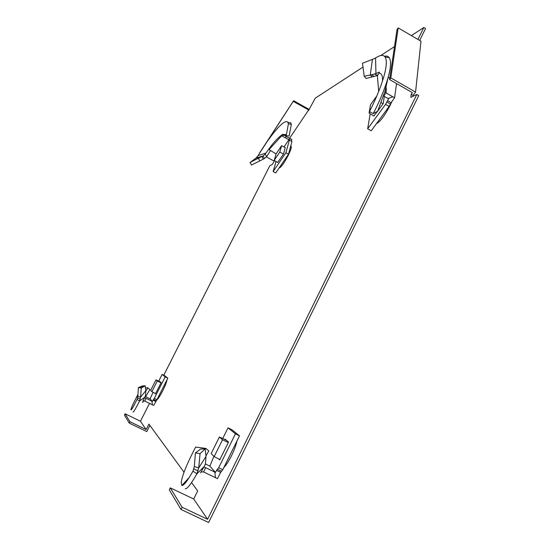 <?xml version="1.0" encoding="UTF-8"?>
<svg xmlns="http://www.w3.org/2000/svg" width="550" height="550" viewBox="0 0 550 550"><rect width="100%" height="100%" fill="white"/><g stroke="black" fill="none" stroke-linecap="round" stroke-linejoin="round"><path stroke-width="0.82" d="M391.834 101.592L389.943 105.765C384.663 115.761 380.167 121.729 376.454 123.667M290.634 146.348L291.308 146.589C291.459 147.964 290.379 150.982 288.076 155.65C283.766 163.701 280.837 167.729 279.283 167.716M236.954 440.997C236.046 445.211 234.272 450.031 231.626 455.469C228.931 460.859 226.318 464.915 223.795 467.651M167.035 379.72C166.602 382.195 165.179 385.859 162.772 390.706C160.139 395.801 158.063 398.977 156.544 400.228M376.86 123.516L376.839 123.145M419.65 40.446L425.562 28.517L423.83 27.5L417.911 39.435M415.559 92.098L420.984 41.229L398.172 27.878L397.045 29.494L389.592 79.551L412.424 92.668L411.187 94.318L413.084 95.404L415.559 92.098L390.803 77.873L398.172 27.878M412.981 96.333L413.084 95.404M208.622 522.5L418.777 95.569L416.845 94.463L207.591 519.296L182.105 507.231L181.012 509.444L208.622 522.5M184.051 472.251L148.926 424.078L146.156 429.571L129.931 421.706L129.229 423.087L146.809 431.599L149.923 425.432M163.762 375.217L269.837 165.715L272.119 164.608L273.934 161.913L274.154 161.15L266.379 156.901M309.265 109.484L293.611 100.719L259.593 153.189M259.469 153.127L293.611 100.719M293.404 101.448L308.626 109.973L308.433 110.715L315.274 98.154L362.993 67.093M380.772 55.523L394.494 46.592M411.373 35.606L423.83 27.5M390.803 77.873L389.592 79.551M411.187 94.318L410.843 97.371L416.845 94.463M191.579 482.577L197.691 490.957L193.703 499.008L170.294 487.871L169.29 489.892L181.012 509.444M149.504 403.377L140.456 421.245L125.104 413.793L124.438 415.092L129.229 423.087M308.626 109.973L289.554 138.291M274.539 160.586L274.154 161.15M140.456 421.245L146.156 429.571M193.703 499.008L207.591 519.296M170.294 487.871L182.105 507.231M125.104 413.793L129.931 421.706M143.33 401.273L142.656 402.531L143.048 400.929L144.719 401.039L153.67 405.419L156.963 399.637L154.323 398.344L165.179 376.888L167.812 378.187L156.963 399.637M137.94 394.494C133.863 402.249 131.546 407.199 130.996 409.351L130.921 409.798C131.12 410.63 133.176 407.158 137.088 399.376L139.528 401.067L144.946 397.107L143.014 400.881M144.946 397.107L145.571 395.361L145.791 390.692L140.573 397.141L139.528 401.067C135.458 409.083 133.265 412.72 132.949 411.964M145.839 391.098L147.881 387.86L149.896 389.531L145.613 396.66M143.22 401.39L142.952 401.837M145.427 387.743L147.881 387.86M145.791 390.692L145.2 385.791L141.261 388.025L140.573 397.141L137.837 396.371L137.088 399.376M165.179 376.888L162.119 374.406L164.691 375.678L167.812 378.187M144.719 401.039L146.08 398.351L152.384 401.438L150.088 398.853L145.214 396.461M137.837 396.371L138.38 387.599L141.261 388.025M138.38 387.599L142.34 385.942L145.2 385.791M155.733 401.424L153.093 400.132L152.384 401.438M162.119 374.406L158.716 381.129M153.058 392.288L150.088 398.853M159.624 381.549L161.164 382.532L155.43 393.862L154.763 393.174M144.684 397.664L146.08 398.351M153.093 400.132L153.553 399.41L156.193 400.709M154.323 398.344L153.553 399.41M155.567 393.594L151.882 391.676L150.659 390.397L156.001 379.857L157.286 381.019L151.882 391.676M161.04 382.779L157.286 381.019M160.531 381.975L156.001 379.857M270.373 150.7L266.784 156.447L264.034 158.757L251.549 165.028L250.037 162.553L258.39 158.063L259.607 160.724M288.09 122.361L290.723 122.781L291.349 124.266L289.121 136.022L286.206 135.651L285.546 134.489L282.356 134.661C278.589 137.039 274.182 141.701 269.129 148.651L265.018 154.303L263.058 155.966L255.984 158.07L258.115 155.629C268.434 138.05 284.563 117.411 287.774 122.313L288.406 123.839L286.206 135.651M285.787 134.771L282.329 134.338M291.445 141.213L291.864 139.562L285.869 136.256L284.976 134.922M291.349 124.266L288.406 123.839M266.028 153.003L258.115 155.629M282.356 134.661L282.184 135.197L285.244 135.493M285.869 152.797L289.403 140.085L291.961 141.501L288.475 154.234L275.715 172.947L273.137 171.552L285.869 152.797L288.475 154.234M269.129 148.651L269.032 149.621L276.1 153.931M289.403 140.085L288.791 140.298L288.887 139.707L285.423 137.803L285.869 136.256M269.032 149.621L282.184 135.197M281.903 136.001L285.423 137.803M255.984 158.07L250.037 162.553M258.39 158.063L262.068 156.502L263.202 159.191M276.045 161.466L273.137 171.552M285.223 147.544L283.546 153.972L277.668 162.415M284.02 146.926L288.887 139.707M277.778 162.484L274.189 160.38L276.045 154.007L281.621 145.702L285.333 147.599M283.498 154.041L279.806 152.047L274.189 160.38M281.621 145.702L279.806 152.047M200.599 472.952L201.087 471.928L203.583 471.955L217.456 478.638L220.674 472.347L222.771 469.728L218.673 467.748L235.434 433.84L239.498 435.841L222.771 469.728M205.212 449.398L205.803 448.408L195.635 447.067C186.993 463.629 182.188 475.447 181.225 482.536L181.851 485.464C183.659 485.849 187.364 481.071 192.988 471.13L196.9 473.866L204.38 466.311L201.032 471.866M204.38 466.311L205.459 463.657L205.996 456.514L198.742 467.864L196.9 473.866C191.097 484.027 187.186 489.019 185.171 488.819M184.566 483.849L184.931 482.13M205.803 448.408L208.801 450.869L205.934 455.984M205.996 456.514L205.157 448.896L200.056 453.654L198.742 467.864L194.329 466.544L192.988 471.13M235.434 433.84L228.023 427.831L231.942 429.756L239.498 435.841M203.583 471.955L205.693 467.699L215.469 472.422L209.88 466.132L205.37 463.953M194.329 466.544L195.422 452.911L200.056 453.654M195.422 452.911L200.585 449.068L205.157 448.896M220.674 472.347L216.583 470.374L215.469 472.422M228.023 427.831L222.716 438.536M213.909 456.314L209.88 466.132M224.888 439.539L225.094 439.12L228.511 442.138L219.691 459.972L218.632 458.886M204.057 466.909L205.693 467.699M216.583 470.374L217.36 469.301L221.444 471.281M218.673 467.748L217.36 469.301M219.904 459.539L214.177 456.589L211.2 453.482L219.374 436.996L222.489 439.801L214.177 456.589M228.326 442.516L222.489 439.801M226.311 440.199L219.374 436.996M385.578 88.956L386.265 89.506L386.038 92.902L384.952 91.424L386.141 86.02M384.457 56.279C386.581 55.742 388.176 56.21 389.228 57.681C391.297 60.954 390.885 67.726 387.984 77.99C384.594 89.354 379.679 101.228 373.237 113.616L377.603 111.258L384.952 91.424M373.237 113.616L369.483 111.533C375.801 99.296 380.6 87.622 383.886 76.498C386.65 66.619 387.035 60.108 385.048 56.959C383.268 54.588 380.105 54.938 375.567 58.011L375.946 73.611L370.253 75.061L372.439 59.386L375.567 58.011M372.439 59.386L362.478 63.229L364.217 76.237L370.253 75.061L372.322 76.869L377.706 75.419M382.504 81.036C382.8 76.099 381.672 73.432 379.136 73.033L379.342 72.064L375.946 73.611M386.004 86.659L386.265 89.506M396.536 83.538L394.577 97.79L391.098 102.664L389.173 106.411L371.216 130.776L367.654 128.776L385.557 104.349L389.173 106.411M388.163 77.364L389.778 78.292M394.577 97.79L386.038 92.902L383.749 96.051L388.651 98.856L385.557 104.349M384.725 92.221L385.11 92.139M372.322 76.869L366.066 78.485L364.217 76.237M379.136 73.033L377.389 75.921L378.682 91.493M370.205 113.767L367.654 128.776M391.098 102.664L387.482 100.609M384.306 96.374L383.199 103.579L377.623 111.21M377.575 111.272L373.828 115.954M381.226 102.671L383.103 103.716M374.055 116.098L369.078 113.08L370.507 104.72L376.839 95.948M369.992 111.815L369.078 113.08M140.25 399.142L137.617 397.904M151.958 401.232L152.384 404.793M265.018 154.303L266.784 156.447M263.058 155.966L264.413 158.524M290.62 138.882L288.468 139.487M198.144 470.931L193.903 468.889M214.803 472.099L215.469 477.682M374.591 74.161L377.774 75.302M371.738 74.855L374.227 76.505M392.817 96.779L388.066 98.519M386.746 101.949L390.362 104.012M279.366 167.592L279.723 167.791M130.921 409.798L132.103 408.643M144.602 385.825L138.717 387.647M290.723 122.781L287.774 122.313M262.776 156.131L251.041 161.831M290.455 147.008L291.294 147.448M279.799 166.959L280.438 167.317M183.487 484.846L182.937 484.289M181.851 485.464L189.289 477.434M387.984 77.99L385.021 91.162M385.165 90.64L385.399 89.739M389.228 57.681L385.048 56.959"/></g></svg>
